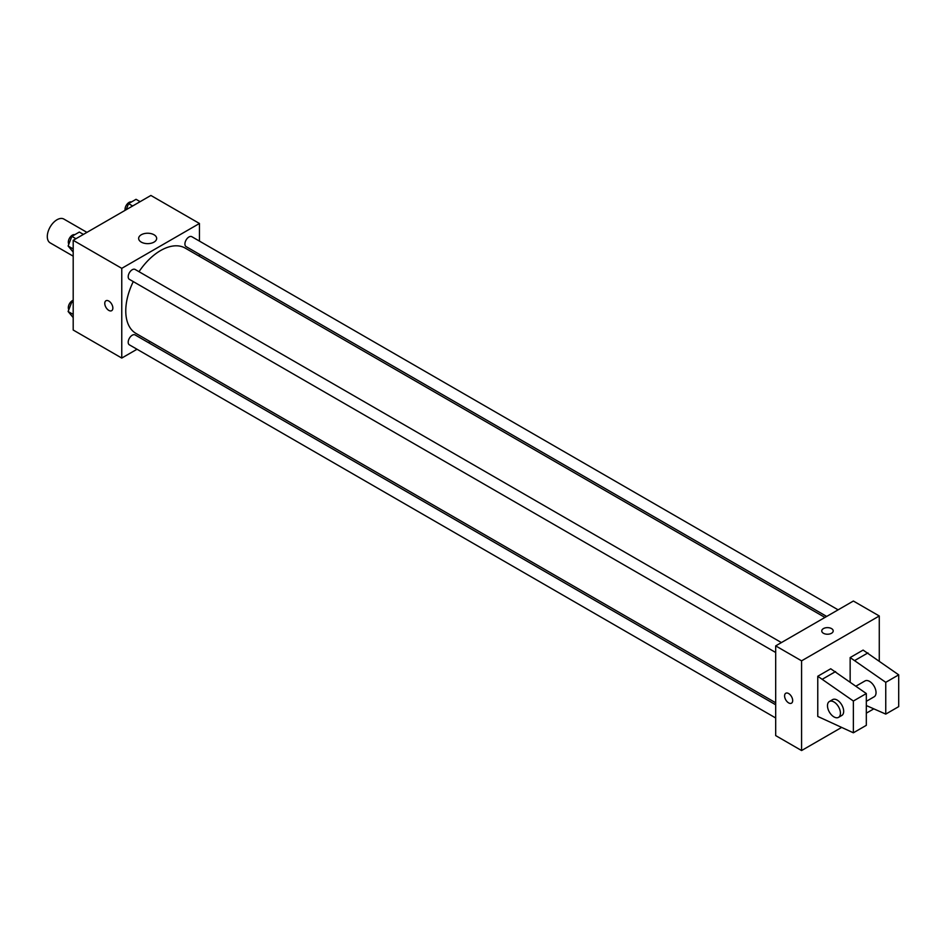 <?xml version="1.0" encoding="UTF-8"?>
<svg xmlns="http://www.w3.org/2000/svg" width="946" height="946" viewBox="0 0 946 946"><rect width="100%" height="100%" fill="white"/><g stroke="black" fill="none" stroke-linecap="round" stroke-linejoin="round"><path stroke-width="1.42" d="M86.937 232.373L63.879 219.07A13.729 7.935 120 0 0 53.295 222.748A13.729 7.935 120 0 0 47.3 236.571A13.729 7.935 120 0 0 50.15 242.862L73.197 256.165M137.016 349.251L121.762 358.061L73.197 330.024L73.197 240.308L150.887 195.455L199.452 223.481L199.452 241.1M150.189 341.636L148.463 342.641M133.28 281.601A49.263 28.439 120 0 0 125.771 310.879A49.263 28.439 120 0 0 135.976 333.43L775.685 702.772M824.947 617.442L185.239 248.112A49.263 28.439 120 0 0 139.003 271.691M199.452 254.32L199.452 256.319M121.762 358.061L121.762 268.345L199.452 223.481M838.121 609.839L191.825 236.701A5.723 3.299 120 0 0 187.414 238.226A5.723 3.299 120 0 0 184.919 243.985A5.723 3.299 120 0 0 186.102 246.61L826.674 616.437M775.685 704.77L135.112 334.931A5.723 3.299 120 0 0 130.702 336.469A5.723 3.299 120 0 0 128.195 342.227A5.723 3.299 120 0 0 129.389 344.841L775.685 717.979M775.685 652.492L129.389 279.354A5.723 3.299 -60 0 1 129.389 272.744A5.723 3.299 -60 0 1 135.112 269.444L781.408 642.582M121.762 268.345L73.197 240.308M141.285 242.117A8.999 5.203 180 0 1 138.648 238.439A8.999 5.203 180 0 1 147.659 233.236A8.999 5.203 180 0 1 156.658 238.439A8.999 5.203 180 0 1 151.1 243.24A8.999 5.203 180 0 1 141.285 242.117M112.858 308.065A5.723 3.299 60 0 1 111.663 310.678A5.723 3.299 60 0 1 105.952 307.379A5.723 3.299 60 0 1 105.952 300.769A5.723 3.299 60 0 1 110.351 302.294A5.723 3.299 60 0 1 112.858 308.065M111.675 310.678A5.723 3.299 60 0 1 105.952 307.379A5.723 3.299 60 0 1 105.952 300.769M841.443 727.533L801.581 750.545L775.685 735.598L775.685 645.882L853.375 601.029L879.272 615.976L879.272 660.982M873.82 708.85L866.323 713.166M831.522 633.264A5.723 3.299 180 0 1 825.29 633.986A5.723 3.299 180 0 1 821.755 630.935A5.723 3.299 180 0 1 827.478 627.624A5.723 3.299 180 0 1 833.201 630.935A5.723 3.299 180 0 1 831.522 633.264M801.581 750.545L801.581 660.84L775.685 645.882M801.581 660.84L879.272 615.976M833.201 630.935A5.723 3.299 0 0 0 827.478 627.636A5.723 3.299 0 0 0 821.755 630.935M785.771 693.264A5.723 3.299 -120 0 0 784.896 697.841A5.723 3.299 -120 0 0 788.633 702.89A5.723 3.299 60 0 1 784.896 697.841A5.723 3.299 60 0 1 785.771 693.264A5.723 3.299 60 0 1 791.495 696.563A5.723 3.299 60 0 1 791.495 703.174A5.723 3.299 60 0 1 788.633 702.89A5.723 3.299 -120 0 0 791.495 703.174M817.77 716.441L817.77 676.26L853.375 701.021L853.375 732.795L817.77 716.441M853.375 732.795L866.323 725.322L866.323 693.548L830.718 668.775L817.77 676.26M850.147 681.983L850.147 657.565L863.095 650.091L898.7 674.853L898.7 706.627L885.752 714.1L885.752 682.326L850.147 657.565M866.323 701.317L874.139 696.8A9.153 5.286 -120 0 0 874.139 686.228A9.153 5.286 -120 0 0 864.987 680.943L855.964 686.146M866.323 705.55L885.752 714.1M829.382 701.506L832.61 699.626A9.153 5.286 60 0 1 841.774 704.924A9.153 5.286 60 0 1 841.774 715.495L838.534 717.364A9.153 5.286 60 0 1 833.958 716.902A9.153 5.286 60 0 1 827.975 708.838A9.153 5.286 60 0 1 829.382 701.506A9.153 5.286 60 0 1 838.534 706.792A9.153 5.286 60 0 1 838.534 717.364M898.7 674.853L885.752 682.326M866.323 693.548L853.375 701.021M867.943 652.894L854.995 660.367M835.578 671.577L822.63 679.062M73.197 252.097L68.112 246.007L71.861 236.37L79.334 232.054L83.414 234.407M73.197 248.94L68.112 246.007M75.94 238.723L71.861 236.37M74.781 234.679A5.723 3.299 120 0 0 70.548 236.689A5.723 3.299 120 0 0 68.313 242.152A5.723 3.299 120 0 0 68.833 244.151M126.22 209.693L128.573 203.626L136.047 199.31L140.126 201.664M132.653 205.98L128.573 203.626M131.506 201.936A5.723 3.299 120 0 0 127.261 203.946A5.723 3.299 120 0 0 125.026 209.409A5.723 3.299 120 0 0 125.12 210.331M73.197 317.596L68.112 311.494L71.861 301.869L73.197 301.088M73.197 314.427L68.112 311.494M73.197 302.637L71.861 301.869M73.197 300.26A5.723 3.299 120 0 0 68.313 307.651A5.723 3.299 120 0 0 68.833 309.649"/></g></svg>
